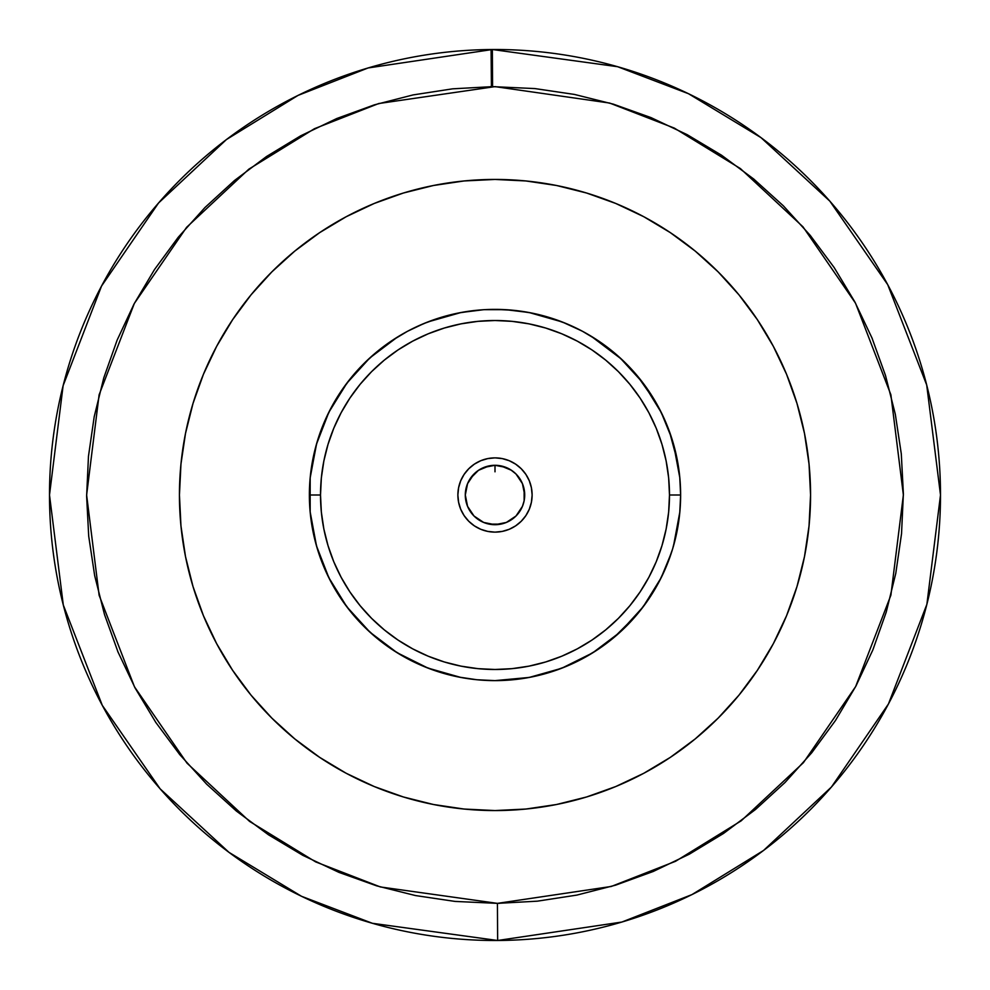 <?xml version="1.0" encoding="UTF-8"?>
<svg xmlns="http://www.w3.org/2000/svg" width="990" height="990" viewBox="0 0 990 990"><rect width="100%" height="100%" fill="white"/><g stroke="black" fill="none" stroke-linecap="round" stroke-linejoin="round"><path stroke-width="1.49" d="M492.575 86.637L492.352 49.512L617.599 66.701L688.483 93.704L761.025 137.647L829.868 201.168L887.721 284.662L926.702 384.986L940.5 495L926.888 604.308L888.451 703.964L831.439 787.025L763.575 850.447L691.961 894.601L621.869 922.049L497.648 940.488L497.425 903.363L611.3 886.458L675.539 861.3L741.188 820.821L803.397 762.684L855.669 686.54L890.889 595.188L903.375 494.988L890.876 394.725L855.533 303.2L803.001 226.846L740.409 168.585L674.314 128.094L609.617 103.047L495 86.625L378.7 103.542L314.461 128.7L248.812 169.179L186.603 227.316L134.331 303.46L99.111 394.812L86.625 495.012L99.124 595.275L134.467 686.8L186.999 763.154L249.591 821.415L315.686 861.906L380.383 886.953L497.425 903.363L497.648 940.488A445.5 445.5 0 0 1 49.5 495A445.5 445.5 0 0 1 492.352 49.512A445.5 445.5 0 0 1 940.5 495A445.5 445.5 0 0 1 497.648 940.488L372.401 923.299L301.517 896.297L228.975 852.353L160.133 788.832L102.279 705.338L63.298 605.014L49.5 495L63.113 385.692L101.549 286.036L158.561 202.975L226.425 139.553L298.04 95.399L368.132 67.951L492.352 49.512L492.575 86.637L452.64 88.828L413.102 94.916L374.356 104.853L336.761 118.528L300.688 135.816L266.483 156.544L234.469 180.526L204.955 207.529L178.225 237.278L154.527 269.503L134.096 303.893L117.129 340.127L103.789 377.834L94.211 416.666L88.469 456.254L86.625 496.213L88.704 536.159L94.681 575.71L104.495 614.493L118.058 652.113L135.234 688.236L155.875 722.514L179.759 754.603L206.662 784.191L236.338 811.02L268.5 834.805L302.829 855.335L339.001 872.4L376.67 885.852L415.478 895.554L455.054 901.42L497.425 903.363L537.36 901.172L576.898 895.084L615.644 885.147L653.239 871.472L689.312 854.184L723.517 833.456L755.531 809.474L785.045 782.471L811.775 752.722L835.473 720.497L855.904 686.107L872.871 649.873L886.211 612.167L895.789 573.334L901.531 533.746L903.375 493.787L901.296 453.841L895.319 414.29L885.505 375.507L871.943 337.887L854.766 301.764L834.125 267.486L810.241 235.397L783.337 205.809L753.662 178.98L721.5 155.195L687.171 134.665L650.999 117.6L613.33 104.148L574.522 94.446L534.947 88.58L492.575 86.637M532.125 495A37.125 37.125 0 0 1 495 532.125A37.125 37.125 0 0 1 457.875 495A37.125 37.125 0 0 1 495 457.875A37.125 37.125 0 0 1 532.125 495L531.407 502.239L529.304 509.207L525.863 515.629L521.247 521.247L515.629 525.863L509.207 529.304L502.239 531.407L495 532.125L487.761 531.407L480.793 529.304L474.371 525.863L468.753 521.247L464.137 515.629L460.696 509.207L458.593 502.239L457.875 495L458.593 487.761L460.696 480.793L464.137 474.371L468.753 468.753L474.371 464.137L480.793 460.696L487.761 458.593L495 457.875L502.239 458.593L509.207 460.696L515.629 464.137L521.247 468.753L525.863 474.371L529.304 480.793L531.407 487.761L532.125 495M511.038 310.068L495 309.375L513.204 310.266L531.209 312.939L548.881 317.369L566.033 323.507L582.504 331.291L598.133 340.659L612.761 351.512L626.262 363.738L638.488 377.239L649.341 391.867L658.709 407.496L666.493 423.968L672.631 441.119L677.061 458.791L679.734 476.809L680.625 495A185.625 185.625 0 0 1 495 680.625A185.625 185.625 0 0 1 309.375 495L320.512 495A174.488 174.488 0 0 1 495 320.512A174.488 174.488 0 0 1 669.488 495L680.625 495A185.625 185.625 0 0 0 495 309.375A185.625 185.625 0 0 0 309.375 495A185.625 185.625 0 0 1 495 309.375A185.625 185.625 0 0 1 680.625 495L679.734 513.191L677.061 531.209L672.631 548.881L666.493 566.033L658.709 582.504L649.341 598.133L638.488 612.761L626.262 626.262L612.761 638.488L598.133 649.341L582.504 658.709L566.033 666.493L548.881 672.631L531.209 677.061L513.191 679.734L495 680.625L476.809 679.734L458.791 677.061L441.119 672.631L423.968 666.493L407.496 658.709L391.867 649.341L377.239 638.488L363.738 626.262L351.512 612.761L340.659 598.133L331.291 582.504L323.507 566.033L317.369 548.881L312.939 531.209L310.266 513.191L309.375 495L310.266 476.809L312.939 458.791L317.369 441.119L323.507 423.968L331.291 407.496L340.659 391.867L351.512 377.239L363.738 363.738L377.239 351.512L391.867 340.659L407.496 331.291L423.968 323.507L441.119 317.369L458.791 312.939L477.848 310.167M484.692 309.66L505.333 309.66M524.131 489.209L524.131 500.792L524.7 495A29.7 29.7 0 0 1 495 524.7A29.7 29.7 0 0 1 465.3 495L467.565 506.36L465.3 495A29.7 29.7 0 0 1 495 465.3A29.7 29.7 0 0 1 524.7 495L522.435 483.64L524.131 489.209A29.7 29.7 0 0 0 505.407 467.181L506.769 467.726M484.011 467.404L495 465.3L491.374 465.523M479.358 469.755L481.969 468.307M484.568 467.193A29.7 29.7 0 0 0 476.809 471.525L477.997 470.646M476.821 471.512L477.91 470.708M216.736 346.191A315.562 315.562 0 0 0 179.438 495A315.562 315.562 0 0 1 495 179.438A315.562 315.562 0 0 1 810.562 495A315.562 315.562 0 0 0 773.264 346.191M757.499 319.857A315.562 315.562 0 0 0 670.143 232.501M643.809 216.736A315.562 315.562 0 0 0 346.191 216.736M319.857 232.501A315.562 315.562 0 0 0 232.501 319.857M490.397 86.65L491.411 86.637L491.089 49.512M498.589 903.363L499.604 903.35M903.375 495.309L903.375 493.206M872.363 338.902L871.769 337.479M754.133 179.363L753.464 178.819M117.637 651.098L118.231 652.521M134.776 687.369L135.432 688.595M155.418 721.834L156.074 722.811M179.24 753.959L179.957 754.85M773.264 643.809A315.562 315.562 0 0 0 810.562 495A315.562 315.562 0 0 1 495 810.562A315.562 315.562 0 0 1 179.438 495A315.562 315.562 0 0 0 216.736 643.809M232.501 670.143A315.562 315.562 0 0 0 319.857 757.499M346.191 773.264A315.562 315.562 0 0 0 643.809 773.264M670.143 757.499A315.562 315.562 0 0 0 757.499 670.143M474 516L483.64 522.435L474 516L467.565 506.36M489.209 524.131L500.792 524.131L506.36 522.435L495 524.7L483.64 522.435M516 516L522.435 506.36L516 516L506.36 522.435M515.988 473.987L513.562 471.809M512.956 471.351L512.337 470.881M510.667 469.767L516 474L522.435 483.64M474 474L467.565 483.64L470.3 478.504L478.504 470.3L489.209 465.869A29.7 29.7 0 0 0 487.748 466.203L487.798 466.191M465.869 489.209L465.3 495L467.565 483.64M810.562 495L809.04 464.075L804.499 433.434L796.975 403.4L786.543 374.245L773.301 346.24L757.375 319.683L738.936 294.81L718.134 271.866L695.19 251.064L670.317 232.625L643.76 216.699L615.755 203.457L586.6 193.025L556.566 185.501L525.925 180.96L495 179.438L464.075 180.96L433.434 185.501L403.4 193.025L374.245 203.457L346.24 216.699L319.683 232.625L294.81 251.064L271.866 271.866L251.064 294.81L232.625 319.683L216.699 346.24L203.457 374.245L193.025 403.4L185.501 433.434L180.96 464.075L179.438 495L180.96 525.925L185.501 556.566L193.025 586.6L203.457 615.755L216.699 643.76L232.625 670.317L251.064 695.19L271.866 718.134L294.81 738.936L319.683 757.375L346.24 773.301L374.245 786.543L403.4 796.975L433.434 804.499L464.075 809.04L495 810.562L525.925 809.04L556.566 804.499L586.6 796.975L615.755 786.543L643.76 773.301L670.317 757.375L695.19 738.936L718.134 718.134L738.936 695.19L757.375 670.317L773.301 643.76L786.543 615.755L796.975 586.6L804.499 556.566L809.04 525.925L810.562 495M501.868 466.104L500.012 465.721M512.102 470.72L513.191 471.525M504.182 466.76L495 465.3L506.088 467.441M512.139 310.167L504.677 309.635M524.7 495A29.7 29.7 0 0 0 524.131 489.221M502.239 466.191A29.7 29.7 0 0 0 500.804 465.869L511.496 470.3M500.779 465.869A29.7 29.7 0 0 0 489.221 465.869M510.407 469.607L508.155 468.369M489.209 465.869L495 465.3L483.924 467.441M479.63 469.582L480.36 469.161M483.231 467.726L479.618 469.594M524.131 500.792L522.435 506.36M495 471.822L495 465.3L500.792 465.869M309.375 495A185.625 185.625 0 0 0 495 680.625A185.625 185.625 0 0 0 680.625 495L669.488 495A174.488 174.488 0 0 1 495 669.488A174.488 174.488 0 0 1 320.512 495L309.375 495M320.512 495L321.354 512.102L323.866 529.044L328.024 545.651L333.791 561.775L341.117 577.257L349.916 591.946L360.125 605.694L371.621 618.379L384.306 629.875L398.054 640.085L412.743 648.883L428.225 656.209L444.349 661.976L460.956 666.134L477.898 668.646L495 669.488L512.102 668.646L529.044 666.134L545.651 661.976L561.775 656.209L577.257 648.883L591.946 640.085L605.694 629.875L618.379 618.379L629.875 605.694L640.085 591.946L648.883 577.257L656.209 561.775L661.976 545.651L666.134 529.044L668.646 512.102L669.488 495L668.646 477.898L666.134 460.956L661.976 444.349L656.209 428.225L648.883 412.743L640.085 398.054L629.875 384.306L618.379 371.621L605.694 360.125L591.946 349.916L577.257 341.117L561.775 333.791L545.651 328.024L529.044 323.866L512.102 321.354L495 320.512L477.898 321.354L460.956 323.866L444.349 328.024L428.225 333.791L412.743 341.117L398.054 349.916L384.306 360.125L371.621 371.621L360.125 384.306L349.916 398.054L341.117 412.743L333.791 428.225L328.024 444.349L323.866 460.956L321.354 477.898L320.512 495M677.804 462.726L669.438 431.516M655.801 402.262L637.312 375.829M614.394 352.861L602.031 343.344M529.613 312.63L527.225 312.197M460.919 312.531L427.952 321.911L416.431 326.824M397.163 337.256L391.57 340.857M397.089 337.293L369.716 358.034L346.599 383.489M328.643 412.644L316.429 444.337L328.866 412.186L336.612 398.203M310.167 477.935L310.056 479.172M310.13 478.244L310.179 512.3L316.54 546.084M328.989 578.049L331.613 583.098M345.782 605.41L347.057 607.118M397.423 652.917L428.051 668.126M460.981 677.482L473.975 679.425M561.206 668.411L529.192 677.445L495 680.625L528.932 677.494M562.011 668.101L568.866 665.292M594.223 651.878L620.26 631.991L643.228 606.746M643.302 606.647L661.147 577.776L671.43 552.717M673.472 546.047L676.838 532.286M678.657 522.002L679.796 512.474M679.87 478.257L678.398 466.315M661.407 412.756L643.413 383.514M620.235 357.984L592.837 337.256M562.172 321.948L529.229 312.555M460.808 312.555L428.026 321.874L442.146 317.06M397.312 337.157L369.938 357.823M346.884 383.118L337.875 396.173M316.491 444.077L315.946 446.032M310.179 477.7L310.155 511.979M316.466 545.799L328.89 577.863M347.032 607.08L365.471 627.957M370.025 632.251L397.126 652.732M427.767 668.027L433.682 670.205M460.808 677.445L465.659 678.286M592.614 652.893L562.048 668.089M660.875 578.321L643.054 606.969L619.988 632.239L643.092 606.919M673.497 545.96L679.808 512.337M679.561 475.2L673.472 443.978M660.961 411.865L659.39 408.796M642.881 382.808L619.938 357.712M592.688 337.157L586.699 333.605M563.768 322.579L562.035 321.899M529.081 312.531L525.925 311.974M483.33 309.746L460.993 312.518L427.94 321.911M346.673 383.39L328.717 412.496M316.354 444.572L315.439 447.95M316.515 545.997L328.928 577.925M346.946 606.969L350.411 611.412M367.315 629.727L369.963 632.202M395.208 651.519L397.238 652.794M427.829 668.04L460.734 677.432M562.271 668.002L581.39 659.303M592.763 652.794L619.913 632.313M673.559 545.738L675.873 536.753M679.474 515.642L679.845 512.053M674.97 449.534L673.559 444.262M661.233 412.385L643.252 383.291M620.198 357.959L593.035 337.38M582.046 331.044L562.444 322.059M460.746 312.568L427.977 321.899M402.336 334.162L397.522 337.033M374.777 353.566L370.272 357.526M347.156 382.759L329.076 411.791M316.627 443.619L310.229 477.192M310.13 511.694L316.392 545.577M328.791 577.64L346.785 606.746M361.499 623.972L369.889 632.127M397.349 652.868L427.952 668.089M460.833 677.457L465.981 678.348M673.584 545.663L679.858 511.855M679.808 477.576L673.509 444.114M671.765 438.322L661.196 412.335M643.141 383.155L636.434 374.777M621.584 359.234L591.154 336.216M561.912 321.861L560.786 321.416M531.345 312.964L529.019 312.518M460.969 312.518L457.355 313.236M397.411 337.095L370.186 357.6M365.854 361.659L347.069 382.858M310.142 478.071L309.845 508.278M312.729 530.157L316.404 545.589M346.661 606.585L351.648 612.921M363.021 625.532L369.654 631.917M396.891 652.583L427.519 667.928M652.323 593.517L661.209 577.653M673.584 545.639L679.845 511.966M679.821 477.774L673.534 444.176M661.172 412.273L643.191 383.204M567.282 324.027L561.775 321.8M528.821 312.481L505.754 309.684M401.049 334.905L397.163 337.243M369.802 357.959L367.637 359.964M329.88 410.194L328.767 412.385M316.441 444.275L310.167 477.885M316.441 545.738L328.729 577.529M346.809 606.783L370.05 632.276M392.708 649.898L397.584 653.004M428.311 668.238L461.093 677.507M518.228 679.165L527.125 677.828M558.335 669.488L563.384 667.569M587.602 655.875L590.82 653.982M614.06 637.412L636.991 614.567M655.677 587.949L659.885 580.251M668.361 561.355L669.438 558.484M677.816 527.163L678.521 522.869"/></g></svg>
